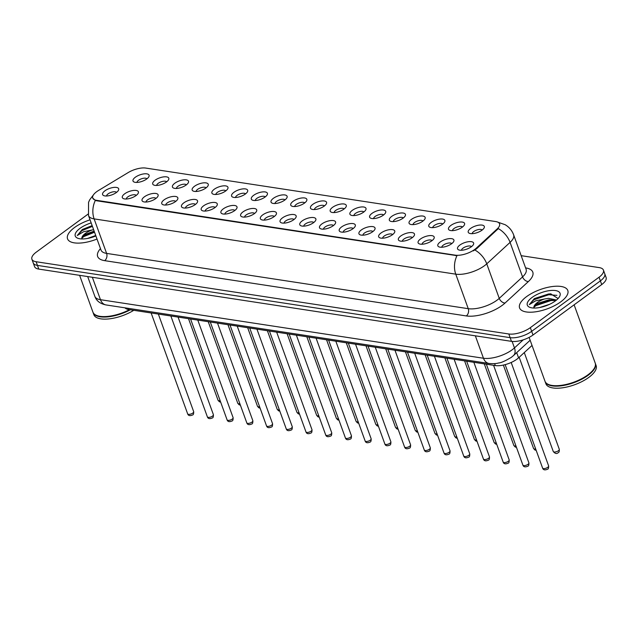 <?xml version="1.0" encoding="UTF-8"?>
<svg xmlns="http://www.w3.org/2000/svg" width="638" height="638" viewBox="0 0 638 638"><rect width="100%" height="100%" fill="white"/><g stroke="black" fill="none" stroke-linecap="round" stroke-linejoin="round"><path stroke-width="0.96" d="M450.851 225.453A8.541 3.421 160.1 0 1 460.795 221.992A8.541 3.421 160.1 0 1 464.281 225.11A8.541 3.421 160.1 0 1 462.239 227.192A8.541 3.421 160.1 0 1 449.83 230.342A8.541 3.421 160.1 0 1 450.851 225.453M462.446 227.04A5.343 2.137 -19.9 0 0 453.985 228.54A5.343 2.137 -19.9 0 0 452.47 230.653M431.129 222.439A8.541 3.421 160.1 0 1 441.073 218.978A8.541 3.421 160.1 0 1 444.566 222.096A8.541 3.421 160.1 0 1 442.525 224.177A8.541 3.421 160.1 0 1 430.108 227.335A8.541 3.421 160.1 0 1 431.129 222.439M442.724 224.026A5.343 2.137 -19.9 0 0 434.263 225.525A5.343 2.137 -19.9 0 0 432.755 227.638M411.414 219.424A8.541 3.421 160.1 0 1 421.359 215.963A8.541 3.421 160.1 0 1 424.844 219.081A8.541 3.421 160.1 0 1 422.803 221.163A8.541 3.421 160.1 0 1 410.386 224.321A8.541 3.421 160.1 0 1 411.414 219.424M423.01 221.011A5.343 2.137 -19.9 0 0 414.548 222.51A5.343 2.137 -19.9 0 0 413.033 224.624M391.692 216.41A8.541 3.421 160.1 0 1 401.637 212.948A8.541 3.421 160.1 0 1 405.122 216.067A8.541 3.421 160.1 0 1 403.08 218.148A8.541 3.421 160.1 0 1 390.671 221.306A8.541 3.421 160.1 0 1 391.692 216.41M403.288 217.997A5.343 2.137 -19.9 0 0 394.826 219.496A5.343 2.137 -19.9 0 0 393.311 221.609M371.97 213.395A8.541 3.421 160.1 0 1 381.915 209.934A8.541 3.421 160.1 0 1 385.408 213.06A8.541 3.421 160.1 0 1 383.366 215.142A8.541 3.421 160.1 0 1 370.949 218.292A8.541 3.421 160.1 0 1 371.97 213.395M383.566 214.982A5.343 2.137 -19.9 0 0 375.112 216.481A5.343 2.137 -19.9 0 0 373.597 218.595M352.256 210.381A8.541 3.421 160.1 0 1 362.201 206.919A8.541 3.421 160.1 0 1 365.686 210.046A8.541 3.421 160.1 0 1 363.644 212.127A8.541 3.421 160.1 0 1 351.227 215.277A8.541 3.421 160.1 0 1 352.256 210.381M363.851 211.968A5.343 2.137 -19.9 0 0 355.39 213.467A5.343 2.137 -19.9 0 0 353.875 215.58M332.534 207.366A8.541 3.421 160.1 0 1 342.478 203.905A8.541 3.421 160.1 0 1 345.963 207.031A8.541 3.421 160.1 0 1 343.922 209.112A8.541 3.421 160.1 0 1 331.513 212.263A8.541 3.421 160.1 0 1 332.534 207.366M344.129 208.953A5.343 2.137 -19.9 0 0 335.668 210.452A5.343 2.137 -19.9 0 0 334.152 212.566M312.811 204.351A8.541 3.421 160.1 0 1 322.756 200.89A8.541 3.421 160.1 0 1 326.249 204.016A8.541 3.421 160.1 0 1 324.208 206.098A8.541 3.421 160.1 0 1 311.791 209.248A8.541 3.421 160.1 0 1 312.811 204.351M324.407 205.938A5.343 2.137 -19.9 0 0 315.954 207.438A5.343 2.137 -19.9 0 0 314.438 209.551M293.097 201.337A8.541 3.421 160.1 0 1 303.042 197.876A8.541 3.421 160.1 0 1 306.527 201.002A8.541 3.421 160.1 0 1 304.486 203.083A8.541 3.421 160.1 0 1 292.068 206.234A8.541 3.421 160.1 0 1 293.097 201.337M304.693 202.924A5.343 2.137 -19.9 0 0 296.231 204.431A5.343 2.137 -19.9 0 0 294.716 206.537M273.375 198.322A8.541 3.421 160.1 0 1 283.32 194.861A8.541 3.421 160.1 0 1 286.805 197.987A8.541 3.421 160.1 0 1 284.763 200.069A8.541 3.421 160.1 0 1 272.354 203.219A8.541 3.421 160.1 0 1 273.375 198.322M284.971 199.917A5.343 2.137 -19.9 0 0 276.509 201.417A5.343 2.137 -19.9 0 0 275.002 203.522M253.661 195.308A8.541 3.421 160.1 0 1 263.598 191.847A8.541 3.421 160.1 0 1 267.091 194.973A8.541 3.421 160.1 0 1 265.049 197.054A8.541 3.421 160.1 0 1 252.632 200.204A8.541 3.421 160.1 0 1 253.661 195.308M265.249 196.903A5.343 2.137 -19.9 0 0 256.795 198.402A5.343 2.137 -19.9 0 0 255.28 200.507M233.939 192.293A8.541 3.421 160.1 0 1 243.883 188.832A8.541 3.421 160.1 0 1 247.369 191.958A8.541 3.421 160.1 0 1 245.327 194.04A8.541 3.421 160.1 0 1 232.918 197.19A8.541 3.421 160.1 0 1 233.939 192.293M245.534 193.888A5.343 2.137 -19.9 0 0 237.073 195.387A5.343 2.137 -19.9 0 0 235.558 197.493M214.216 189.287A8.541 3.421 160.1 0 1 224.161 185.817A8.541 3.421 160.1 0 1 227.646 188.944A8.541 3.421 160.1 0 1 225.605 191.025A8.541 3.421 160.1 0 1 213.196 194.175A8.541 3.421 160.1 0 1 214.216 189.287M225.812 190.874A5.343 2.137 -19.9 0 0 217.351 192.373A5.343 2.137 -19.9 0 0 215.843 194.478M194.502 186.272A8.541 3.421 160.1 0 1 204.439 182.803A8.541 3.421 160.1 0 1 207.932 185.929A8.541 3.421 160.1 0 1 205.891 188.011A8.541 3.421 160.1 0 1 193.474 191.161A8.541 3.421 160.1 0 1 194.502 186.272M206.09 187.859A5.343 2.137 -19.9 0 0 197.636 189.358A5.343 2.137 -19.9 0 0 196.121 191.464M174.78 183.258A8.541 3.421 160.1 0 1 184.725 179.788A8.541 3.421 160.1 0 1 188.21 182.915A8.541 3.421 160.1 0 1 186.168 184.996A8.541 3.421 160.1 0 1 173.759 188.146A8.541 3.421 160.1 0 1 174.78 183.258M186.376 184.845A5.343 2.137 -19.9 0 0 177.914 186.344A5.343 2.137 -19.9 0 0 176.399 188.449M155.058 180.243A8.541 3.421 160.1 0 1 165.003 176.774A8.541 3.421 160.1 0 1 168.488 179.9A8.541 3.421 160.1 0 1 166.454 181.982A8.541 3.421 160.1 0 1 154.037 185.132A8.541 3.421 160.1 0 1 155.058 180.243M166.654 181.83A5.343 2.137 -19.9 0 0 158.192 183.329A5.343 2.137 -19.9 0 0 156.685 185.435M135.344 177.228A8.541 3.421 160.1 0 1 145.289 173.767A8.541 3.421 160.1 0 1 148.774 176.886A8.541 3.421 160.1 0 1 146.732 178.967A8.541 3.421 160.1 0 1 134.315 182.117A8.541 3.421 160.1 0 1 135.344 177.228M146.931 178.815A5.343 2.137 -19.9 0 0 138.478 180.315A5.343 2.137 -19.9 0 0 136.963 182.42M470.573 228.468A8.541 3.421 160.1 0 1 480.518 225.007A8.541 3.421 160.1 0 1 484.003 228.125A8.541 3.421 160.1 0 1 481.961 230.206A8.541 3.421 160.1 0 1 469.544 233.356A8.541 3.421 160.1 0 1 470.573 228.468M482.161 230.055A5.343 2.137 -19.9 0 0 473.707 231.554A5.343 2.137 -19.9 0 0 472.192 233.667M440.172 242.041A8.541 3.421 160.1 0 1 450.117 238.58A8.541 3.421 160.1 0 1 453.602 241.698A8.541 3.421 160.1 0 1 451.56 243.78A8.541 3.421 160.1 0 1 439.143 246.938A8.541 3.421 160.1 0 1 440.172 242.041M451.768 243.628A5.343 2.137 -19.9 0 0 443.306 245.128A5.343 2.137 -19.9 0 0 441.791 247.241M420.45 239.027A8.541 3.421 160.1 0 1 430.395 235.566A8.541 3.421 160.1 0 1 433.88 238.692A8.541 3.421 160.1 0 1 431.838 240.773A8.541 3.421 160.1 0 1 419.429 243.923A8.541 3.421 160.1 0 1 420.45 239.027M432.046 240.614A5.343 2.137 -19.9 0 0 423.584 242.113A5.343 2.137 -19.9 0 0 422.069 244.226M400.728 236.012A8.541 3.421 160.1 0 1 410.673 232.551A8.541 3.421 160.1 0 1 414.166 235.677A8.541 3.421 160.1 0 1 412.124 237.759A8.541 3.421 160.1 0 1 399.707 240.909A8.541 3.421 160.1 0 1 400.728 236.012M412.323 237.599A5.343 2.137 -19.9 0 0 403.87 239.098A5.343 2.137 -19.9 0 0 402.355 241.212M381.014 232.998A8.541 3.421 160.1 0 1 390.958 229.536A8.541 3.421 160.1 0 1 394.444 232.663A8.541 3.421 160.1 0 1 392.402 234.744A8.541 3.421 160.1 0 1 379.985 237.894A8.541 3.421 160.1 0 1 381.014 232.998M392.609 234.585A5.343 2.137 -19.9 0 0 384.148 236.084A5.343 2.137 -19.9 0 0 382.633 238.197M361.291 229.983A8.541 3.421 160.1 0 1 371.236 226.522A8.541 3.421 160.1 0 1 374.721 229.648A8.541 3.421 160.1 0 1 372.68 231.73A8.541 3.421 160.1 0 1 360.271 234.88A8.541 3.421 160.1 0 1 361.291 229.983M372.887 231.57A5.343 2.137 -19.9 0 0 364.426 233.069A5.343 2.137 -19.9 0 0 362.91 235.183M341.569 226.969A8.541 3.421 160.1 0 1 351.514 223.507A8.541 3.421 160.1 0 1 355.007 226.634A8.541 3.421 160.1 0 1 352.966 228.715A8.541 3.421 160.1 0 1 340.548 231.865A8.541 3.421 160.1 0 1 341.569 226.969M353.165 228.556A5.343 2.137 -19.9 0 0 344.711 230.063A5.343 2.137 -19.9 0 0 343.196 232.168M321.855 223.954A8.541 3.421 160.1 0 1 331.8 220.493A8.541 3.421 160.1 0 1 335.285 223.619A8.541 3.421 160.1 0 1 333.243 225.7A8.541 3.421 160.1 0 1 320.826 228.851A8.541 3.421 160.1 0 1 321.855 223.954M333.451 225.549A5.343 2.137 -19.9 0 0 324.989 227.048A5.343 2.137 -19.9 0 0 323.474 229.154M302.133 220.939A8.541 3.421 160.1 0 1 312.078 217.478A8.541 3.421 160.1 0 1 315.563 220.604A8.541 3.421 160.1 0 1 313.521 222.686A8.541 3.421 160.1 0 1 301.112 225.836A8.541 3.421 160.1 0 1 302.133 220.939M313.729 222.534A5.343 2.137 -19.9 0 0 305.267 224.034A5.343 2.137 -19.9 0 0 303.76 226.139M282.419 217.925A8.541 3.421 160.1 0 1 292.356 214.464A8.541 3.421 160.1 0 1 295.849 217.59A8.541 3.421 160.1 0 1 293.807 219.671A8.541 3.421 160.1 0 1 281.39 222.821A8.541 3.421 160.1 0 1 282.419 217.925M294.006 219.52A5.343 2.137 -19.9 0 0 285.553 221.019A5.343 2.137 -19.9 0 0 284.038 223.125M262.696 214.918A8.541 3.421 160.1 0 1 272.641 211.449A8.541 3.421 160.1 0 1 276.126 214.575A8.541 3.421 160.1 0 1 274.085 216.657A8.541 3.421 160.1 0 1 261.676 219.807A8.541 3.421 160.1 0 1 262.696 214.918M274.292 216.505A5.343 2.137 -19.9 0 0 265.831 218.005A5.343 2.137 -19.9 0 0 264.315 220.11M242.974 211.904A8.541 3.421 160.1 0 1 252.919 208.435A8.541 3.421 160.1 0 1 256.404 211.561A8.541 3.421 160.1 0 1 254.363 213.642A8.541 3.421 160.1 0 1 241.954 216.792A8.541 3.421 160.1 0 1 242.974 211.904M254.57 213.491A5.343 2.137 -19.9 0 0 246.109 214.99A5.343 2.137 -19.9 0 0 244.601 217.095M223.26 208.889A8.541 3.421 160.1 0 1 233.197 205.42A8.541 3.421 160.1 0 1 236.69 208.546A8.541 3.421 160.1 0 1 234.648 210.628A8.541 3.421 160.1 0 1 222.231 213.778A8.541 3.421 160.1 0 1 223.26 208.889M234.848 210.476A5.343 2.137 -19.9 0 0 226.394 211.976A5.343 2.137 -19.9 0 0 224.879 214.081M203.538 205.875A8.541 3.421 160.1 0 1 213.483 202.406A8.541 3.421 160.1 0 1 216.968 205.532A8.541 3.421 160.1 0 1 214.926 207.613A8.541 3.421 160.1 0 1 202.517 210.763A8.541 3.421 160.1 0 1 203.538 205.875M215.134 207.462A5.343 2.137 -19.9 0 0 206.672 208.961A5.343 2.137 -19.9 0 0 205.157 211.066M183.816 202.86A8.541 3.421 160.1 0 1 193.761 199.399A8.541 3.421 160.1 0 1 197.246 202.517A8.541 3.421 160.1 0 1 195.212 204.599A8.541 3.421 160.1 0 1 182.795 207.749A8.541 3.421 160.1 0 1 183.816 202.86M195.411 204.447A5.343 2.137 -19.9 0 0 186.95 205.946A5.343 2.137 -19.9 0 0 185.443 208.052M164.102 199.846A8.541 3.421 160.1 0 1 174.046 196.384A8.541 3.421 160.1 0 1 177.531 199.503A8.541 3.421 160.1 0 1 175.49 201.584A8.541 3.421 160.1 0 1 163.073 204.734A8.541 3.421 160.1 0 1 164.102 199.846M175.689 201.433A5.343 2.137 -19.9 0 0 167.236 202.932A5.343 2.137 -19.9 0 0 165.721 205.037M144.379 196.831A8.541 3.421 160.1 0 1 154.324 193.37A8.541 3.421 160.1 0 1 157.809 196.488A8.541 3.421 160.1 0 1 155.768 198.57A8.541 3.421 160.1 0 1 143.359 201.72A8.541 3.421 160.1 0 1 144.379 196.831M155.975 198.418A5.343 2.137 -19.9 0 0 147.514 199.917A5.343 2.137 -19.9 0 0 145.998 202.031M124.657 193.816A8.541 3.421 160.1 0 1 134.602 190.355A8.541 3.421 160.1 0 1 138.095 193.474A8.541 3.421 160.1 0 1 136.053 195.555A8.541 3.421 160.1 0 1 123.636 198.705A8.541 3.421 160.1 0 1 124.657 193.816M136.253 195.403A5.343 2.137 -19.9 0 0 127.791 196.903A5.343 2.137 -19.9 0 0 126.284 199.016M104.943 190.802A8.541 3.421 160.1 0 1 114.888 187.341A8.541 3.421 160.1 0 1 118.373 190.459A8.541 3.421 160.1 0 1 116.331 192.54A8.541 3.421 160.1 0 1 103.914 195.691A8.541 3.421 160.1 0 1 104.943 190.802M116.539 192.389A5.343 2.137 -19.9 0 0 108.077 193.888A5.343 2.137 -19.9 0 0 106.562 196.002M459.886 245.056A8.541 3.421 160.1 0 1 469.831 241.595A8.541 3.421 160.1 0 1 473.324 244.713A8.541 3.421 160.1 0 1 471.283 246.794A8.541 3.421 160.1 0 1 458.866 249.952A8.541 3.421 160.1 0 1 459.886 245.056M471.482 246.643A5.343 2.137 -19.9 0 0 463.021 248.142A5.343 2.137 -19.9 0 0 461.513 250.256M532.028 345.437L518.566 357.83A16.022 6.412 160.1 0 1 516.844 359.234A16.022 6.412 160.1 0 1 495.319 365.574L128.701 309.534A16.022 6.412 160.1 0 1 124.96 307.827M476.243 248.206A14.419 5.774 160.1 0 1 474.696 249.466A14.419 5.774 160.1 0 1 455.317 255.168L96.529 200.324A14.419 5.774 160.1 0 1 92.733 198.067A14.419 5.774 160.1 0 1 98.523 190.467L128.23 172.547A14.419 5.774 160.1 0 1 145.759 168.073L495.766 221.569A14.419 5.774 160.1 0 1 499.562 223.834A14.419 5.774 160.1 0 1 497.161 228.946L476.243 248.206L476.482 248.868L473.276 250.886M560.778 301.83A25.632 10.264 -19.9 0 0 567.796 290.489A25.632 10.264 -19.9 0 0 551.463 286.661A25.632 10.264 -19.9 0 0 526.605 296.606A25.632 10.264 -19.9 0 0 519.587 307.939A25.632 10.264 -19.9 0 0 535.92 311.767A25.632 10.264 -19.9 0 0 560.778 301.83A25.632 10.264 -19.9 0 0 567.796 290.489A25.632 10.264 -19.9 0 0 551.463 286.661A25.632 10.264 -19.9 0 0 526.605 296.606A25.632 10.264 -19.9 0 0 519.587 307.939A25.632 10.264 -19.9 0 0 535.92 311.767A25.632 10.264 -19.9 0 0 560.778 301.83M90.046 219.815A25.632 10.264 -19.9 0 0 74.558 227.503A25.632 10.264 -19.9 0 0 67.54 238.843A25.632 10.264 -19.9 0 0 97.008 239.051A25.632 10.264 -19.9 0 1 67.54 238.843A25.632 10.264 -19.9 0 1 74.558 227.503A25.632 10.264 -19.9 0 1 90.046 219.815M498.166 222.279L498.055 222.263A18.693 13.805 98.7 0 1 498.166 222.279L505.144 224.712C509.148 227.064 511.971 230.438 513.622 234.816A21.365 8.549 160.1 0 1 510.073 242.384L486.754 263.845A21.365 8.549 160.1 0 1 484.465 265.719A21.365 8.549 160.1 0 1 455.763 274.165A18.693 13.805 -81.3 0 1 456.983 255.679L96.689 200.779L95.349 200.404L92.749 198.107M474.911 250.008L474.895 250.016A18.693 12.385 -132.6 0 1 486.754 263.845L499.251 298.361L522.562 276.9A21.365 8.549 -19.9 0 0 526.119 269.324L526.183 269.523M603.436 270.113L606.1 277.474A16.022 6.412 -19.9 0 1 601.714 284.564L533.001 335.014A16.022 6.412 -19.9 0 1 511.477 341.346L38.782 269.092A16.022 6.412 -19.9 0 1 34.564 266.58L33.232 262.896A16.022 6.412 -19.9 0 0 37.451 265.408L510.145 337.661A16.022 6.412 -19.9 0 0 531.669 331.329L600.382 280.88A16.022 6.412 -19.9 0 0 604.768 273.798A16.022 6.412 -19.9 0 1 600.382 280.88L531.669 331.329A16.022 6.412 -19.9 0 1 510.145 337.661L37.451 265.408A16.022 6.412 -19.9 0 1 33.232 262.896L31.9 259.219A16.022 6.412 -19.9 0 0 36.119 261.732L508.813 333.985A16.022 6.412 -19.9 0 0 530.337 327.653L599.05 277.203A16.022 6.412 -19.9 0 0 603.436 270.113A16.022 6.412 -19.9 0 0 599.218 267.601L521.174 255.671M525.6 267.896L525.776 267.928A26.7 10.694 160.1 0 1 528.36 281.573A5.343 3.541 47.4 0 1 522.562 276.9L510.073 242.384A18.693 12.385 -132.6 0 0 498.318 228.595L476.482 248.868M88.044 214.129L36.286 252.13A16.022 6.412 -19.9 0 0 31.9 259.219M529.117 337.398L544.988 381.237A26.7 10.694 -19.9 0 0 549.103 384.722A26.7 10.694 -19.9 0 0 587.893 374.873A26.7 10.694 -19.9 0 0 594.273 368.365A26.7 10.694 -19.9 0 0 595.206 363.062L574.12 304.82M549.246 384.77A26.437 10.583 -19.9 0 0 549.39 384.826A26.437 10.583 -19.9 0 0 587.797 375.072A26.437 10.583 -19.9 0 0 594.114 368.636A26.437 10.583 -19.9 0 0 594.193 368.501M545.075 381.468A26.7 10.694 -19.9 0 0 545.155 381.699A26.7 10.694 -19.9 0 0 562.166 385.687A26.7 10.694 -19.9 0 0 588.061 375.335A26.7 10.694 -19.9 0 0 595.374 363.524A26.7 10.694 -19.9 0 0 595.278 363.293M545.155 381.699L545.905 383.773A26.7 10.694 -19.9 0 0 562.915 387.752A26.7 10.694 -19.9 0 0 588.81 377.401A26.7 10.694 -19.9 0 0 596.123 365.59L595.374 363.524M539.573 307.548L549.669 304.278M558.098 298.536L550.698 293.831L534.349 298.6L529.293 304.637L535.553 300.849L544.445 299.015A12.074 4.833 -19.9 0 0 537.316 302.587A12.074 4.833 -19.9 0 0 533.91 307.548L535.768 304.677L537.603 303.393L549.063 299.78L555.802 300.61M544.445 299.015L548.528 298.321L556.527 300.027M555.299 300.984A17.417 6.97 -19.9 0 0 559.454 296.75A17.417 6.97 -19.9 0 0 552.349 290.386A17.417 6.97 -19.9 0 0 532.084 297.444A17.417 6.97 -19.9 0 0 530.003 307.412A17.417 6.97 -19.9 0 0 555.299 300.984M529.293 304.637L533.966 299.732L548.8 294.724L556.926 295.354M533.926 307.133L536.08 305.578L550.913 300.57L555.483 300.458M534.349 298.6L548.536 293.998L550.961 293.831M534.971 305.411L551.998 299.716M79.614 275.329L92.933 312.141A26.7 10.694 -19.9 0 0 97.048 315.619A26.7 10.694 -19.9 0 0 129.538 309.661M97.199 315.674A26.437 10.583 -19.9 0 0 97.343 315.722A26.437 10.583 -19.9 0 0 129.761 309.693M93.028 312.373A26.7 10.694 -19.9 0 0 93.1 312.604A26.7 10.694 -19.9 0 0 130.343 309.781M93.1 312.604L93.85 314.67A26.7 10.694 -19.9 0 0 133.773 310.307M87.526 238.445L95.724 235.494M92.143 225.605L82.302 229.505L77.238 235.542L83.498 231.754L92.39 229.919A12.074 4.833 -19.9 0 0 85.261 233.484A12.074 4.833 -19.9 0 0 81.863 238.445L83.714 235.581L85.556 234.29L94.137 231.108M92.39 229.919L93.603 229.648M91.17 222.917A17.417 6.97 -19.9 0 0 80.037 228.34A17.417 6.97 -19.9 0 0 77.948 238.309A17.417 6.97 -19.9 0 0 95.883 235.948M77.238 235.542L81.919 230.629L92.43 226.386M81.879 238.03L84.033 236.475L94.544 232.232M82.302 229.505L92.159 225.661M82.924 236.307L94.28 231.506M516.684 352.631L518.566 357.83M96.529 200.324L96.689 200.779M497.161 228.946L497.409 229.608M455.317 255.168L455.484 255.623M494.61 363.612L495.319 365.574M128.27 308.337L128.701 309.534M104.664 260.655A5.343 3.948 98.7 0 0 106.61 253.398L468.252 308.68A21.365 8.549 -19.9 0 0 496.954 300.235A21.365 8.549 -19.9 0 0 499.251 298.361A5.343 3.541 47.4 0 0 505.049 303.034A26.7 10.694 160.1 0 1 466.306 315.938L104.664 260.655A26.7 10.694 160.1 0 1 100.477 248.621M100.987 250.048A21.365 8.549 -19.9 0 0 106.61 253.398L94.121 218.89A21.365 8.549 160.1 0 1 88.499 215.54L101.067 250.24M95.349 200.404A18.693 13.805 98.7 0 0 94.121 218.89L455.763 274.165L468.252 308.68A5.343 3.948 98.7 0 1 466.306 315.938M528.36 281.573L505.049 303.034M36.119 261.732L38.782 269.092M508.813 333.985L511.477 341.346M530.337 327.653L533.001 335.014M599.05 277.203L601.714 284.564M92.35 277.283L100.469 299.7A10.679 7.887 98.7 0 0 106.083 304.948C100.15 303.76 96.402 300.897 94.847 296.351A21.365 8.549 -19.9 0 0 100.469 299.7L483.468 358.245A21.365 8.549 -19.9 0 0 512.17 349.799A21.365 8.549 -19.9 0 0 514.459 347.917L512.115 341.426M475.35 335.819L483.468 358.245A10.679 7.887 98.7 0 0 489.083 363.493L106.083 304.948M530.146 340.245L513.43 355.629A10.679 7.074 -132.6 0 0 514.459 347.917L523.232 339.847M547.747 467.319A3.206 1.284 -19.9 0 0 548.624 465.9C548.688 468.045 548.329 469.145 547.548 469.201C544.9 470.358 543.249 469.991 542.595 468.085A3.206 1.284 -19.9 0 0 544.637 468.563A3.206 1.284 -19.9 0 0 547.747 467.319M559.303 449.311C559.374 451.457 559.016 452.557 558.226 452.613C556.759 454.089 555.108 453.714 553.274 451.497A3.206 1.284 -19.9 0 0 555.315 451.975A3.206 1.284 -19.9 0 0 558.425 450.731A3.206 1.284 -19.9 0 0 559.303 449.311L524.284 352.567M528.025 464.305A3.206 1.284 -19.9 0 0 528.902 462.885C528.974 465.03 528.615 466.131 527.825 466.187C525.178 467.351 523.527 466.976 522.873 465.07A3.206 1.284 -19.9 0 0 524.914 465.549A3.206 1.284 -19.9 0 0 528.025 464.305M508.303 461.29A3.206 1.284 -19.9 0 0 509.18 459.878C509.252 462.016 508.893 463.116 508.103 463.172C505.463 464.336 503.813 463.962 503.159 462.056A3.206 1.284 -19.9 0 0 505.2 462.534A3.206 1.284 -19.9 0 0 508.303 461.29M488.588 458.275A3.206 1.284 -19.9 0 0 489.466 456.864C489.529 459.001 489.171 460.102 488.389 460.157C485.741 461.322 484.09 460.947 483.437 459.041A3.206 1.284 -19.9 0 0 485.478 459.52A3.206 1.284 -19.9 0 0 488.588 458.275M468.866 455.261A3.206 1.284 -19.9 0 0 469.743 453.849C469.815 455.987 469.456 457.087 468.667 457.143C466.019 458.307 464.368 457.932 463.722 456.026A3.206 1.284 -19.9 0 0 465.764 456.505A3.206 1.284 -19.9 0 0 468.866 455.261M536.167 450.332L534.931 450.021L533.559 448.482A3.206 1.284 -19.9 0 0 535.673 448.945M516.453 447.318L515.209 447.007L513.837 445.468A3.206 1.284 -19.9 0 0 515.951 445.938M496.731 444.303L495.495 443.992L494.115 442.453A3.206 1.284 -19.9 0 0 496.228 442.924M449.144 452.246A3.206 1.284 -19.9 0 0 450.029 450.835C450.093 452.972 449.734 454.073 448.945 454.128C446.305 455.293 444.654 454.918 444 453.012A3.206 1.284 -19.9 0 0 446.042 453.49A3.206 1.284 -19.9 0 0 449.144 452.246M429.43 449.232A3.206 1.284 -19.9 0 0 430.307 447.82C430.371 449.957 430.012 451.058 429.23 451.114C426.583 452.278 424.932 451.903 424.278 449.997A3.206 1.284 -19.9 0 0 426.32 450.476A3.206 1.284 -19.9 0 0 429.43 449.232M409.708 446.217A3.206 1.284 -19.9 0 0 410.585 444.806C410.657 446.943 410.298 448.043 409.508 448.099C406.861 449.264 405.218 448.889 404.564 446.983A3.206 1.284 -19.9 0 0 406.605 447.461A3.206 1.284 -19.9 0 0 409.708 446.217M477.009 441.289L475.773 440.978L474.401 439.438A3.206 1.284 -19.9 0 0 476.514 439.909M457.294 438.274L456.05 437.963L454.679 436.424A3.206 1.284 -19.9 0 0 456.792 436.894M437.572 435.26L436.336 434.949L434.964 433.409A3.206 1.284 -19.9 0 0 437.07 433.88M389.993 443.203A3.206 1.284 -19.9 0 0 390.871 441.791C390.934 443.928 390.576 445.029 389.794 445.085C387.146 446.249 385.496 445.874 384.842 443.968A3.206 1.284 -19.9 0 0 386.883 444.447A3.206 1.284 -19.9 0 0 389.993 443.203M370.271 440.188A3.206 1.284 -19.9 0 0 371.149 438.777C371.212 440.914 370.853 442.014 370.072 442.07C367.424 443.235 365.773 442.86 365.119 440.954A3.206 1.284 -19.9 0 0 367.161 441.432A3.206 1.284 -19.9 0 0 370.271 440.188M350.549 437.182A3.206 1.284 -19.9 0 0 351.426 435.762C351.498 437.899 351.139 439 350.35 439.056C347.702 440.22 346.059 439.845 345.405 437.939A3.206 1.284 -19.9 0 0 347.447 438.418A3.206 1.284 -19.9 0 0 350.549 437.182M330.835 434.167A3.206 1.284 -19.9 0 0 331.712 432.747C331.776 434.885 331.417 435.985 330.636 436.041C327.988 437.205 326.337 436.831 325.683 434.925A3.206 1.284 -19.9 0 0 327.725 435.403A3.206 1.284 -19.9 0 0 330.835 434.167M311.113 431.152A3.206 1.284 -19.9 0 0 311.99 429.733C312.054 431.87 311.695 432.971 310.913 433.027C308.266 434.191 306.615 433.816 305.961 431.91A3.206 1.284 -19.9 0 0 308.002 432.389A3.206 1.284 -19.9 0 0 311.113 431.152M417.85 432.245L416.614 431.934L415.242 430.395A3.206 1.284 -19.9 0 0 417.356 430.865M398.136 429.23L396.9 428.919L395.52 427.38A3.206 1.284 -19.9 0 0 397.634 427.851M378.414 426.216L377.178 425.905L375.806 424.366A3.206 1.284 -19.9 0 0 377.911 424.836M358.692 423.201L357.455 422.89L356.084 421.351A3.206 1.284 -19.9 0 0 358.197 421.822M338.977 420.187L337.741 419.876L336.362 418.337A3.206 1.284 -19.9 0 0 338.475 418.807M291.391 428.138A3.206 1.284 -19.9 0 0 292.268 426.718C292.34 428.864 291.981 429.956 291.191 430.012C288.551 431.176 286.901 430.802 286.247 428.895A3.206 1.284 -19.9 0 0 288.288 429.374A3.206 1.284 -19.9 0 0 291.391 428.138M271.676 425.123A3.206 1.284 -19.9 0 0 272.554 423.704C272.617 425.849 272.259 426.942 271.477 426.997C268.829 428.162 267.178 427.787 266.524 425.889A3.206 1.284 -19.9 0 0 268.566 426.359A3.206 1.284 -19.9 0 0 271.676 425.123M251.954 422.109A3.206 1.284 -19.9 0 0 252.831 420.689C252.903 422.835 252.544 423.927 251.755 423.983C249.107 425.147 247.456 424.772 246.802 422.874A3.206 1.284 -19.9 0 0 248.844 423.353A3.206 1.284 -19.9 0 0 251.954 422.109M232.232 419.094A3.206 1.284 -19.9 0 0 233.109 417.675C233.181 419.82 232.822 420.913 232.033 420.976C229.393 422.133 227.742 421.758 227.088 419.86A3.206 1.284 -19.9 0 0 229.13 420.338A3.206 1.284 -19.9 0 0 232.232 419.094M212.518 416.08A3.206 1.284 -19.9 0 0 213.395 414.66C213.459 416.805 213.1 417.906 212.318 417.962C209.671 419.118 208.02 418.743 207.366 416.845A3.206 1.284 -19.9 0 0 209.408 417.324A3.206 1.284 -19.9 0 0 212.518 416.08M192.796 413.065A3.206 1.284 -19.9 0 0 193.673 411.646C193.745 413.791 193.386 414.891 192.596 414.947C189.949 416.104 188.298 415.737 187.644 413.831A3.206 1.284 -19.9 0 0 189.693 414.309A3.206 1.284 -19.9 0 0 192.796 413.065M319.255 417.172L318.019 416.861L316.647 415.322A3.206 1.284 -19.9 0 0 318.753 415.793M299.533 414.158L298.297 413.847L296.925 412.308A3.206 1.284 -19.9 0 0 299.039 412.778M279.819 411.143L278.583 410.832L277.203 409.293A3.206 1.284 -19.9 0 0 279.316 409.763M260.097 408.129L258.861 407.818L257.489 406.278A3.206 1.284 -19.9 0 0 259.594 406.749M240.382 405.114L239.138 404.803L237.767 403.264A3.206 1.284 -19.9 0 0 239.88 403.734M220.66 402.099L219.424 401.788L218.044 400.257A3.206 1.284 -19.9 0 0 220.158 400.72M93.451 194.861L89.679 199.838L88.546 202.35L88.499 215.54M513.622 234.816L526.119 269.324M513.43 355.629L511.373 357.32C505.144 361.02 500.926 362.894 498.717 362.95C496.396 363.66 493.182 363.835 489.083 363.493M94.847 296.351L87.685 276.565M548.624 465.9L511.182 362.488M542.595 468.085L505.152 364.641M553.274 451.497L519.173 357.272M528.902 462.885L493.581 365.303M522.873 465.07L486.363 364.202M509.18 459.878L473.859 362.288M503.159 462.056L466.641 361.188M489.466 456.864L454.136 359.274M483.437 459.041L446.927 358.173M469.743 453.849L434.422 356.259M463.722 456.026L427.205 355.159M533.559 448.482L503.366 365.072M513.837 445.468L484.306 363.891M494.115 442.453L464.592 360.877M450.029 450.835L414.7 353.253M444 453.012L407.483 352.144M430.307 447.82L394.978 350.238M424.278 449.997L387.768 349.13M410.585 444.806L375.264 347.224M404.564 446.983L368.046 346.115M474.401 439.438L444.869 357.862M454.679 436.424L425.147 354.848M434.964 433.409L405.433 351.833M390.871 441.791L355.541 344.209M384.842 443.968L348.324 343.1M371.149 438.777L335.827 341.194M365.119 440.954L328.61 340.086M351.426 435.762L316.105 338.18M345.405 437.939L308.888 337.071M331.712 432.747L296.383 335.165M325.683 434.925L289.173 334.057M311.99 429.733L276.669 332.151M305.961 431.91L269.451 331.05M415.242 430.395L385.711 348.819M395.52 427.38L365.989 345.804M375.806 424.366L346.274 342.789M356.084 421.351L326.552 339.775M336.362 418.337L306.83 336.76M292.268 426.718L256.947 329.136M286.247 428.895L249.729 328.036M272.554 423.704L237.224 326.122M266.524 425.889L230.015 325.021M252.831 420.689L217.51 323.107M246.802 422.874L210.293 322.007M233.109 417.675L197.788 320.093M227.088 419.86L190.571 318.992M213.395 414.66L178.066 317.078M207.366 416.845L170.856 315.977M193.673 411.646L158.352 314.063M187.644 413.831L151.134 312.963M316.647 415.322L287.116 333.746M296.925 412.308L267.394 330.731M277.203 409.293L247.672 327.717M257.489 406.278L227.957 324.702M237.767 403.264L208.235 321.688M218.044 400.257L188.513 318.673"/></g></svg>
